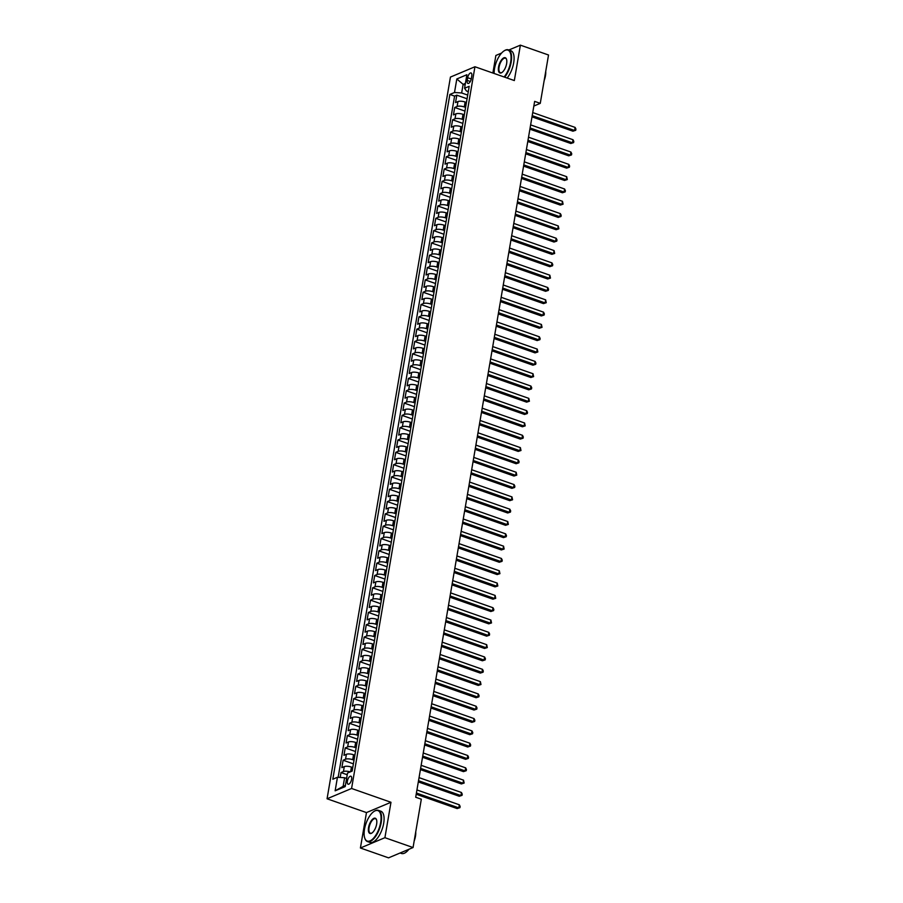 <?xml version="1.0" encoding="UTF-8"?>
<svg xmlns="http://www.w3.org/2000/svg" width="903" height="903" viewBox="0 0 903 903"><rect width="100%" height="100%" fill="white"/><g stroke="black" fill="none" stroke-linecap="round" stroke-linejoin="round"><path stroke-width="1.35" d="M351.606 779.323A4.233 1.829 -70.7 0 0 350.883 776.219A4.233 1.829 -70.7 0 0 347.373 781.106A4.233 1.829 -70.7 0 0 348.084 784.21A4.233 1.829 -70.7 0 0 351.606 779.323M360.41 847.996L384.915 837.691L390.976 802.282L366.471 812.587L360.41 847.996L388.55 857.85L413.055 847.545L421.317 799.2L415.696 797.236L534.644 101.373L540.265 103.348L548.527 55.004L520.388 45.15L508.852 50.004M366.471 812.587L327.067 798.783L450.439 77.071L474.944 66.754L351.583 788.477L327.067 798.783M501.571 53.063L495.882 55.455L492.88 73.041M466.445 102.479L465.113 102.016A5.294 1.738 -170.3 0 0 457.968 101.554L455.541 102.57L456.805 95.176L467.077 98.777M465.598 107.401L464.277 106.938A5.294 1.738 -170.3 0 0 457.121 106.475L454.706 107.491L464.966 111.092M454.706 107.491L453.441 114.884L455.857 113.868A5.294 1.738 -170.3 0 1 463.013 114.331L464.334 114.794M462.234 127.109L460.902 126.646A5.294 1.738 -170.3 0 0 453.757 126.183L451.331 127.199L452.595 119.806L462.867 123.406M460.124 139.423L458.803 138.96A5.294 1.738 -170.3 0 0 451.647 138.498L449.231 139.513L450.495 132.12L460.756 135.721M458.024 151.738L456.692 151.275A5.294 1.738 -170.3 0 0 449.547 150.812L447.12 151.828L448.385 144.435L458.656 148.036M455.913 164.053L454.593 163.59A5.294 1.738 -170.3 0 0 447.436 163.127L445.021 164.143L446.285 156.761L456.546 160.35M453.814 176.367L452.482 175.904A5.294 1.738 -170.3 0 0 445.337 175.442L442.91 176.457L444.174 169.075L454.446 172.665M451.703 188.693L450.383 188.219A5.294 1.738 -170.3 0 0 443.226 187.756L440.811 188.783L442.075 181.39L452.335 184.98M449.604 201.008L448.272 200.545A5.294 1.738 -170.3 0 0 441.127 200.082L438.7 201.098L439.964 193.705L450.236 197.305M447.493 213.322L446.172 212.86A5.294 1.738 -170.3 0 0 439.016 212.397L436.6 213.413L437.865 206.019L448.125 209.62M445.393 225.637L444.062 225.174A5.294 1.738 -170.3 0 0 436.917 224.712L434.49 225.727L435.754 218.334L446.026 221.935M443.283 237.952L441.962 237.489A5.294 1.738 -170.3 0 0 434.806 237.026L432.39 238.042L433.654 230.649L443.915 234.249M441.183 250.266L439.851 249.804A5.294 1.738 -170.3 0 0 432.706 249.341L430.279 250.357L431.544 242.963L441.815 246.564M439.072 262.581L437.752 262.118A5.294 1.738 -170.3 0 0 430.596 261.656L428.18 262.671L429.444 255.289L439.705 258.879M436.973 274.896L435.641 274.433A5.294 1.738 -170.3 0 0 428.496 273.97L426.069 274.986L427.333 267.604L437.605 271.193M434.862 287.222L433.542 286.748A5.294 1.738 -170.3 0 0 426.385 286.285L423.97 287.301L425.234 279.919L435.494 283.508M432.763 299.536L431.431 299.074A5.294 1.738 -170.3 0 0 424.275 298.611L421.859 299.627L423.123 292.233L433.395 295.834M430.652 311.851L429.331 311.388A5.294 1.738 -170.3 0 0 422.175 310.925L419.76 311.941L421.024 304.548L431.284 308.149M428.553 324.166L427.221 323.703A5.294 1.738 -170.3 0 0 420.064 323.24L417.649 324.256L418.913 316.863L429.185 320.463M426.442 336.48L425.121 336.018A5.294 1.738 -170.3 0 0 417.965 335.555L415.549 336.571L416.814 329.177L427.074 332.778M424.342 348.795L423.01 348.332A5.294 1.738 -170.3 0 0 415.854 347.869L413.439 348.885L414.703 341.492L424.974 345.093M422.232 361.11L420.911 360.647A5.294 1.738 -170.3 0 0 413.755 360.184L411.339 361.2L412.603 353.818L422.864 357.407M420.132 373.424L418.8 372.962A5.294 1.738 -170.3 0 0 411.644 372.499L409.228 373.515L410.493 366.133L420.764 369.722M418.021 385.75L416.701 385.276A5.294 1.738 -170.3 0 0 409.544 384.813L407.129 385.829L408.393 378.447L418.653 382.037M415.922 398.065L414.59 397.602A5.294 1.738 -170.3 0 0 407.434 397.128L405.018 398.155L406.282 390.762L416.554 394.351M413.811 410.38L412.479 409.917A5.294 1.738 -170.3 0 0 405.334 409.454L402.919 410.47L404.183 403.077L414.443 406.677M411.7 422.694L410.38 422.232A5.294 1.738 -170.3 0 0 403.223 421.769L400.808 422.785L402.072 415.391L412.344 418.992M409.601 435.009L408.269 434.546A5.294 1.738 -170.3 0 0 401.124 434.083L398.708 435.099L399.973 427.706L410.233 431.307M407.49 447.324L406.169 446.861A5.294 1.738 -170.3 0 0 399.013 446.398L396.598 447.414L397.862 440.021L408.133 443.621M405.391 459.638L404.059 459.175A5.294 1.738 -170.3 0 0 396.914 458.713L394.498 459.729L395.762 452.347L406.023 455.936M403.28 471.953L401.959 471.49A5.294 1.738 -170.3 0 0 394.803 471.027L392.387 472.043L393.652 464.661L403.923 468.251M401.18 484.279L399.848 483.805A5.294 1.738 -170.3 0 0 392.703 483.342L390.288 484.358L391.552 476.976L401.812 480.565M399.07 496.594L397.749 496.119A5.294 1.738 -170.3 0 0 390.593 495.657L388.177 496.684L389.441 489.291L399.713 492.88M396.97 508.908L395.638 508.445A5.294 1.738 -170.3 0 0 388.493 507.983L386.078 508.999L387.342 501.605L397.602 505.206M394.859 521.223L393.539 520.76A5.294 1.738 -170.3 0 0 386.382 520.297L383.967 521.313L385.231 513.92L395.503 517.521M392.76 533.538L391.428 533.075A5.294 1.738 -170.3 0 0 384.283 532.612L381.867 533.628L383.132 526.235L393.392 529.835M390.649 545.852L389.328 545.389A5.294 1.738 -170.3 0 0 382.172 544.927L379.757 545.943L381.021 538.549L391.292 542.15M388.55 558.167L387.218 557.704A5.294 1.738 -170.3 0 0 380.073 557.241L377.657 558.257L378.921 550.864L389.182 554.465M386.439 570.482L385.118 570.019A5.294 1.738 -170.3 0 0 377.962 569.556L375.546 570.572L376.811 563.19L387.071 566.779M384.339 582.796L383.007 582.333A5.294 1.738 -170.3 0 0 375.862 581.871L373.447 582.886L374.711 575.504L384.971 579.094M382.229 595.122L380.908 594.648A5.294 1.738 -170.3 0 0 373.752 594.185L371.336 595.212L372.6 587.819L382.861 591.409M380.129 607.437L378.797 606.974A5.294 1.738 -170.3 0 0 371.652 606.511L369.237 607.527L370.49 600.134L380.761 603.735M378.018 619.751L376.698 619.289A5.294 1.738 -170.3 0 0 369.541 618.826L367.126 619.842L368.39 612.448L378.65 616.049M375.919 632.066L374.587 631.603A5.294 1.738 -170.3 0 0 367.442 631.141L365.026 632.156L366.279 624.763L376.551 628.364M373.808 644.381L372.487 643.918A5.294 1.738 -170.3 0 0 365.331 643.455L362.916 644.471L364.18 637.078L374.44 640.678M371.709 656.695L370.377 656.233A5.294 1.738 -170.3 0 0 363.232 655.77L360.816 656.786L362.069 649.392L372.341 652.993M369.598 669.01L368.277 668.547A5.294 1.738 -170.3 0 0 361.121 668.085L358.705 669.1L359.97 661.718L370.23 665.308M367.498 681.325L366.166 680.862A5.294 1.738 -170.3 0 0 359.022 680.399L356.606 681.415L357.859 674.033L368.131 677.622M365.388 693.651L364.067 693.177A5.294 1.738 -170.3 0 0 356.911 692.714L354.495 693.73L355.759 686.348L366.02 689.937M363.288 705.965L361.956 705.503A5.294 1.738 -170.3 0 0 354.811 705.04L352.396 706.056L353.649 698.662L363.92 702.263M361.177 718.28L359.857 717.817A5.294 1.738 -170.3 0 0 352.701 717.354L350.285 718.37L351.549 710.977L361.81 714.578M359.078 730.595L357.746 730.132A5.294 1.738 -170.3 0 0 350.601 729.669L348.174 730.685L349.438 723.292L359.71 726.892M356.967 742.909L355.647 742.447A5.294 1.738 -170.3 0 0 348.49 741.984L346.075 743L347.339 735.606L357.599 739.207M354.868 755.224L353.536 754.761A5.294 1.738 -170.3 0 0 346.391 754.298L343.964 755.314L345.228 747.921L355.5 751.522M352.757 767.539L351.436 767.076A5.294 1.738 -170.3 0 0 344.28 766.613L341.865 767.629L343.129 760.247L353.389 763.836M467.664 77.703L467.201 80.423A4.097 1.772 -70.7 0 0 467.901 83.426A4.097 1.772 -70.7 0 0 471.31 78.696L471.772 75.976A4.097 1.772 -70.7 0 0 471.073 72.974A4.097 1.772 -70.7 0 0 467.664 77.703L471.253 78.967M465.113 85.04L463.126 84.34L461.647 92.964L454.502 92.501L449.863 94.454L332.812 779.221L337.451 777.28L335.137 790.825L345.206 786.592L347.52 773.036L352.159 771.094L469.199 86.316L464.571 88.268L466.422 90.966L468.296 91.621M454.502 92.501L456.816 78.956L466.885 74.723L464.571 88.268M354.021 760.157L352.701 759.683L353.536 754.761M356.132 747.842L354.8 747.368L355.647 742.447M358.231 735.516L356.911 735.053L357.746 730.132M360.342 723.201L359.01 722.739L359.857 717.817M362.442 710.887L361.121 710.424L361.956 705.503M364.552 698.572L363.22 698.109L364.067 693.177M366.652 686.257L365.331 685.795L366.166 680.862M368.763 673.943L367.431 673.48L368.277 668.547M370.862 661.628L369.541 661.165L370.377 656.233M372.973 649.313L371.641 648.839L372.487 643.918M375.072 636.987L373.752 636.525L374.587 631.603M377.183 624.673L375.851 624.21L376.698 619.289M379.283 612.358L377.962 611.895L378.797 606.974M381.393 600.043L380.061 599.581L380.908 594.648M383.493 587.729L382.172 587.266L383.007 582.333M385.604 575.414L384.272 574.951L385.118 570.019M387.703 563.1L386.382 562.637L387.218 557.704M389.814 550.785L388.482 550.311L389.328 545.389M391.913 538.459L390.593 537.996L391.428 533.075M394.024 526.144L392.692 525.681L393.539 520.76M396.124 513.83L394.803 513.367L395.638 508.445M398.234 501.515L396.902 501.052L397.749 496.119M400.334 489.2L399.013 488.737L399.848 483.805M402.445 476.886L401.113 476.423L401.959 471.49M404.544 464.571L403.223 464.108L404.059 459.175M406.655 452.256L405.323 451.782L406.169 446.861M408.754 439.93L407.434 439.468L408.269 434.546M410.865 427.616L409.533 427.153L410.38 422.232M412.964 415.301L411.644 414.838L412.479 409.917M415.075 402.986L413.743 402.524L414.59 397.602M417.175 390.672L415.854 390.209L416.701 385.276M419.285 378.357L417.954 377.894L418.8 372.962M421.385 366.042L420.064 365.58L420.911 360.647M423.496 353.728L422.164 353.254L423.01 348.332M425.595 341.413L424.275 340.939L425.121 336.018M427.706 329.087L426.374 328.624L427.221 323.703M429.805 316.772L428.485 316.31L429.331 311.388M431.916 304.458L430.584 303.995L431.431 299.074M434.016 292.143L432.695 291.68L433.542 286.748M436.126 279.828L434.794 279.366L435.641 274.433M438.237 267.514L436.905 267.051L437.752 262.118M440.337 255.199L439.005 254.725L439.851 249.804M442.447 242.884L441.115 242.41L441.962 237.489M444.547 230.558L443.226 230.096L444.062 225.174M446.658 218.244L445.326 217.781L446.172 212.86M448.757 205.929L447.436 205.466L448.272 200.545M450.868 193.614L449.536 193.152L450.383 188.219M452.967 181.3L451.647 180.837L452.482 175.904M455.078 168.985L453.746 168.522L454.593 163.59M457.178 156.671L455.857 156.208L456.692 151.275M459.288 144.356L457.956 143.882L458.803 138.96M461.388 132.03L460.067 131.567L460.902 126.646M463.499 119.715L462.167 119.252L463.013 114.331M456.805 95.176L454.593 96.113L338.151 777.325M350.251 771.896A5.294 1.738 9.7 0 0 343.445 771.546L341.018 772.562L340.183 777.449M343.129 760.247L345.544 759.22A5.294 1.738 9.7 0 1 352.701 759.683M345.228 747.921L347.655 746.905A5.294 1.738 9.7 0 1 354.8 747.368M347.339 735.606L349.754 734.59A5.294 1.738 9.7 0 1 356.911 735.053M349.438 723.292L351.865 722.276A5.294 1.738 9.7 0 1 359.01 722.739M351.549 710.977L353.965 709.961A5.294 1.738 9.7 0 1 361.121 710.424M353.649 698.662L356.075 697.647A5.294 1.738 9.7 0 1 363.22 698.109M355.759 686.348L358.175 685.332A5.294 1.738 9.7 0 1 365.331 685.795M357.859 674.033L360.286 673.017A5.294 1.738 9.7 0 1 367.431 673.48M359.97 661.718L362.385 660.691A5.294 1.738 9.7 0 1 369.541 661.165M362.069 649.392L364.496 648.377A5.294 1.738 9.7 0 1 371.641 648.839M364.18 637.078L366.595 636.062A5.294 1.738 9.7 0 1 373.752 636.525M366.279 624.763L368.706 623.747A5.294 1.738 9.7 0 1 375.851 624.21M368.39 612.448L370.806 611.433A5.294 1.738 9.7 0 1 377.962 611.895M370.49 600.134L372.916 599.118A5.294 1.738 9.7 0 1 380.061 599.581M372.6 587.819L375.016 586.803A5.294 1.738 9.7 0 1 382.172 587.266M374.711 575.504L377.127 574.489A5.294 1.738 9.7 0 1 384.272 574.951M376.811 563.19L379.226 562.174A5.294 1.738 9.7 0 1 386.382 562.637M378.921 550.864L381.337 549.848A5.294 1.738 9.7 0 1 388.482 550.311M381.021 538.549L383.436 537.533A5.294 1.738 9.7 0 1 390.593 537.996M383.132 526.235L385.547 525.219A5.294 1.738 9.7 0 1 392.692 525.681M385.231 513.92L387.647 512.904A5.294 1.738 9.7 0 1 394.803 513.367M387.342 501.605L389.757 500.589A5.294 1.738 9.7 0 1 396.902 501.052M389.441 489.291L391.857 488.275A5.294 1.738 9.7 0 1 399.013 488.737M391.552 476.976L393.968 475.96A5.294 1.738 9.7 0 1 401.113 476.423M393.652 464.661L396.067 463.645A5.294 1.738 9.7 0 1 403.223 464.108M395.762 452.347L398.178 451.319A5.294 1.738 9.7 0 1 405.323 451.782M397.862 440.021L400.277 439.005A5.294 1.738 9.7 0 1 407.434 439.468M399.973 427.706L402.388 426.69A5.294 1.738 9.7 0 1 409.533 427.153M402.072 415.391L404.488 414.375A5.294 1.738 9.7 0 1 411.644 414.838M404.183 403.077L406.598 402.061A5.294 1.738 9.7 0 1 413.743 402.524M406.282 390.762L408.698 389.746A5.294 1.738 9.7 0 1 415.854 390.209M408.393 378.447L410.809 377.431A5.294 1.738 9.7 0 1 417.954 377.894M410.493 366.133L412.908 365.117A5.294 1.738 9.7 0 1 420.064 365.58M412.603 353.818L415.019 352.791A5.294 1.738 9.7 0 1 422.164 353.254M414.703 341.492L417.118 340.476A5.294 1.738 9.7 0 1 424.275 340.939M416.814 329.177L419.229 328.161A5.294 1.738 9.7 0 1 426.374 328.624M418.913 316.863L421.329 315.847A5.294 1.738 9.7 0 1 428.485 316.31M421.024 304.548L423.439 303.532A5.294 1.738 9.7 0 1 430.584 303.995M423.123 292.233L425.539 291.217A5.294 1.738 9.7 0 1 432.695 291.68M425.234 279.919L427.65 278.903A5.294 1.738 9.7 0 1 434.794 279.366M427.333 267.604L429.749 266.588A5.294 1.738 9.7 0 1 436.905 267.051M429.444 255.289L431.86 254.262A5.294 1.738 9.7 0 1 439.005 254.725M431.544 242.963L433.959 241.948A5.294 1.738 9.7 0 1 441.115 242.41M433.654 230.649L436.07 229.633A5.294 1.738 9.7 0 1 443.226 230.096M435.754 218.334L438.169 217.318A5.294 1.738 9.7 0 1 445.326 217.781M437.865 206.019L440.28 205.004A5.294 1.738 9.7 0 1 447.436 205.466M439.964 193.705L442.38 192.689A5.294 1.738 9.7 0 1 449.536 193.152M442.075 181.39L444.49 180.374A5.294 1.738 9.7 0 1 451.647 180.837M444.174 169.075L446.59 168.06A5.294 1.738 9.7 0 1 453.746 168.522M446.285 156.761L448.701 155.745A5.294 1.738 9.7 0 1 455.857 156.208M448.385 144.435L450.8 143.419A5.294 1.738 9.7 0 1 457.956 143.882M450.495 132.12L452.911 131.104A5.294 1.738 9.7 0 1 460.067 131.567M452.595 119.806L455.022 118.79A5.294 1.738 9.7 0 1 462.167 119.252M467.709 95.086L461.647 92.964M384.915 837.691L413.055 847.545M390.976 802.282L351.583 788.477M474.944 66.754L514.338 80.559L520.388 45.15M533.842 106.046L540.265 103.348M465.406 83.392L463.126 84.34L456.816 78.956M346.594 778.431L344.596 777.743L343.129 786.355L345.409 785.407M454.593 96.113L449.863 94.454M341.018 772.562L347.226 774.729M337.451 777.28L344.596 777.743M335.137 790.825L343.129 786.355M531.991 116.848L572.942 131.195L574.59 130.495L532.206 115.64M575.121 127.413L575.933 129.061L575.719 130.292L574.59 130.495L575.121 127.413L532.725 112.57M575.719 130.292L572.942 131.195M504.122 76.981A16.141 6.987 -70.7 0 0 510.669 61.935A16.141 6.987 -70.7 0 0 504.111 50.861A16.141 6.987 -70.7 0 0 494.505 68.73A16.141 6.987 -70.7 0 0 494.11 73.47M504.292 50.749A16.536 7.156 109.3 0 1 504.484 50.624A16.536 7.156 109.3 0 1 508.389 49.846A16.536 7.156 109.3 0 1 511.2 61.968A16.536 7.156 109.3 0 1 504.675 77.173M506.628 63.628A8.071 3.488 109.3 0 1 501.831 72.567A8.071 3.488 109.3 0 1 498.546 67.025A8.071 3.488 109.3 0 1 502.418 58.853A8.071 3.488 109.3 0 1 506.504 59.203A8.071 3.488 109.3 0 1 506.628 63.628M506.583 59.417A7.675 3.319 -70.7 0 0 505.466 58.21A7.675 3.319 -70.7 0 0 499.088 67.059A7.675 3.319 -70.7 0 0 500.386 72.692A7.675 3.319 -70.7 0 0 502.023 72.432M545.717 71.439A11.908 5.147 109.3 0 1 545.468 75.75A11.908 5.147 109.3 0 1 544.17 80.502M508.389 49.846L510.872 50.703A16.536 7.156 109.3 0 1 513.683 62.838A16.536 7.156 109.3 0 1 507.159 78.042M380.671 822.441A16.141 6.987 -70.7 0 0 374.113 811.368A16.141 6.987 -70.7 0 0 364.507 829.236A16.141 6.987 -70.7 0 0 364.744 838.097A16.141 6.987 -70.7 0 0 372.939 838.808A16.141 6.987 -70.7 0 0 380.671 822.441M374.293 811.255A16.536 7.156 109.3 0 1 374.485 811.131A16.536 7.156 109.3 0 1 378.391 810.352A16.536 7.156 109.3 0 1 381.201 822.475A16.536 7.156 109.3 0 1 367.465 841.562A16.536 7.156 109.3 0 1 364.891 838.515A16.536 7.156 109.3 0 1 364.823 838.3M376.63 824.146A8.071 3.488 109.3 0 1 371.833 833.074A8.071 3.488 109.3 0 1 368.548 827.543A8.071 3.488 109.3 0 1 372.42 819.36A8.071 3.488 109.3 0 1 376.517 819.721A8.071 3.488 109.3 0 1 376.63 824.146M376.585 819.935A7.675 3.319 -70.7 0 0 375.467 818.716A7.675 3.319 -70.7 0 0 369.09 827.577A7.675 3.319 -70.7 0 0 370.388 833.198A7.675 3.319 -70.7 0 0 372.025 832.95M415.719 831.956A11.908 5.147 109.3 0 1 415.47 836.268A11.908 5.147 109.3 0 1 414.172 841.02M378.391 810.352L380.874 811.221A16.536 7.156 109.3 0 1 383.685 823.344A16.536 7.156 109.3 0 1 369.937 842.431L367.465 841.562M408.912 849.283A16.536 7.156 109.3 0 1 401.451 853.47L400.097 852.996M529.892 129.163L570.831 143.509L572.491 142.809L530.095 127.966M573.01 139.728L573.823 141.376L573.608 142.606L572.491 142.809L573.01 139.728L530.625 124.885M573.608 142.606L570.831 143.509M527.781 141.478L568.732 155.824L570.38 155.124L527.995 140.281M570.91 152.043L571.723 153.691L571.509 154.921L570.38 155.124L570.91 152.043L528.515 137.2M571.509 154.921L568.732 155.824M525.681 153.792L566.621 168.139L568.28 167.439L525.885 152.596M568.8 164.369L569.612 166.005L569.398 167.236L568.28 167.439L568.8 164.369L526.415 149.514M569.398 167.236L566.621 168.139M523.571 166.118L564.522 180.453L566.17 179.753L523.774 164.91M566.7 176.683L567.298 179.562L566.17 179.753L566.7 176.683L524.304 161.829M567.298 179.562L564.522 180.453M521.471 178.433L562.411 192.768L564.07 192.079L521.674 177.225M564.589 188.998L565.402 190.646L565.188 191.876L564.07 192.079L564.589 188.998L522.205 174.144M565.188 191.876L562.411 192.768M519.36 190.747L560.311 205.083L561.959 204.394L519.564 189.54M562.49 201.313L563.088 204.191L561.959 204.394L562.49 201.313L520.094 186.458M563.088 204.191L560.311 205.083M517.261 203.062L558.201 217.409L559.86 216.709L517.464 201.854M560.379 213.627L561.192 215.275L560.977 216.506L559.86 216.709L560.379 213.627L517.995 198.773M560.977 216.506L558.201 217.409M515.15 215.377L556.101 229.723L557.749 229.023L515.353 214.169M558.28 225.942L558.878 228.82L557.749 229.023L558.28 225.942L515.884 211.099M558.878 228.82L556.101 229.723M513.051 227.691L553.99 242.038L555.65 241.338L513.254 226.484M556.169 238.257L556.982 239.905L556.767 241.135L555.65 241.338L556.169 238.257L513.784 223.413M556.767 241.135L553.99 242.038M510.94 240.006L551.88 254.353L553.539 253.653L511.143 238.81M554.07 250.571L554.668 253.45L553.539 253.653L554.07 250.571L511.674 235.728M554.668 253.45L551.88 254.353M508.84 252.321L549.78 266.667L551.44 265.967L509.044 251.124M551.959 262.897L552.771 264.534L552.557 265.764L551.44 265.967L551.959 262.897L509.574 248.043M552.557 265.764L549.78 266.667M506.73 264.647L547.669 278.982L549.329 278.282L506.933 263.439M549.859 275.212L550.458 278.09L549.329 278.282L549.859 275.212L507.463 260.357M550.458 278.09L547.669 278.982M504.63 276.961L545.57 291.297L547.229 290.608L504.833 275.754M547.749 287.526L548.561 289.174L548.347 290.405L547.229 290.608L547.749 287.526L505.364 272.672M548.347 290.405L545.57 291.297M502.519 289.276L543.459 303.611L545.119 302.923L502.723 288.068M545.649 299.841L546.247 302.719L545.119 302.923L545.649 299.841L503.253 284.987M546.247 302.719L543.459 303.611M500.42 301.591L541.36 315.937L543.019 315.237L500.623 300.383M543.538 312.156L544.351 313.804L544.137 315.034L543.019 315.237L543.538 312.156L501.154 297.301M544.137 315.034L541.36 315.937M498.309 313.905L539.249 328.252L540.908 327.552L498.512 312.698M541.439 324.47L542.037 327.349L540.908 327.552L541.439 324.47L499.043 309.627M542.037 327.349L539.249 328.252M496.21 326.22L537.15 340.566L538.809 339.867L496.413 325.012M539.328 336.785L540.141 338.433L539.926 339.663L538.809 339.867L539.328 336.785L496.932 321.942M539.926 339.663L537.15 340.566M494.099 338.535L535.039 352.881L536.698 352.181L494.302 337.338M537.229 349.1L537.827 351.978L536.698 352.181L537.229 349.1L494.833 334.257M537.827 351.978L535.039 352.881M492 350.849L532.939 365.196L534.599 364.496L492.203 349.653M535.118 361.426L535.93 363.062L535.716 364.293L534.599 364.496L535.118 361.426L492.722 346.571M535.716 364.293L532.939 365.196M489.889 363.175L530.829 377.51L532.488 376.811L490.092 361.968M533.018 373.74L533.617 376.619L532.488 376.811L533.018 373.74L490.622 358.886M533.617 376.619L530.829 377.51M487.789 375.49L528.729 389.825L530.388 389.137L487.992 374.282M530.908 386.055L531.72 387.703L531.506 388.933L530.388 389.137L530.908 386.055L488.512 371.201M531.506 388.933L528.729 389.825M485.679 387.805L526.618 402.14L528.278 401.451L485.882 386.597M528.808 398.37L529.406 401.248L528.278 401.451L528.808 398.37L486.412 383.515M529.406 401.248L526.618 402.14M483.579 400.119L524.519 414.454L526.178 413.766L483.782 398.912M526.697 410.684L527.51 412.332L527.296 413.563L526.178 413.766L526.697 410.684L484.301 395.83M527.296 413.563L524.519 414.454M481.468 412.434L522.408 426.78L524.067 426.081L481.671 411.226M524.598 422.999L525.196 425.877L524.067 426.081L524.598 422.999L482.202 408.156M525.196 425.877L522.408 426.78M479.369 424.749L520.309 439.095L521.968 438.395L479.572 423.541M522.487 435.314L523.3 436.962L523.085 438.192L521.968 438.395L522.487 435.314L480.091 420.471M523.085 438.192L520.309 439.095M477.258 437.063L518.198 451.41L519.857 450.71L477.461 435.867M520.388 447.628L520.986 450.507L519.857 450.71L520.388 447.628L477.992 432.785M520.986 450.507L518.198 451.41M475.159 449.378L516.098 463.724L517.758 463.025L475.362 448.181M518.277 459.943L519.09 461.591L518.875 462.821L517.758 463.025L518.277 459.943L475.881 445.1M518.875 462.821L516.098 463.724M473.048 461.693L513.988 476.039L515.647 475.339L473.251 460.496M516.177 472.269L516.776 475.136L515.647 475.339L516.177 472.269L473.782 457.415M516.776 475.136L513.988 476.039M470.948 474.019L511.888 488.354L513.547 487.665L471.152 472.811M514.067 484.584L514.879 486.22L514.665 487.462L513.547 487.665L514.067 484.584L471.671 469.729M514.665 487.462L511.888 488.354M468.838 486.333L509.777 500.668L511.437 499.98L469.041 485.125M511.967 496.898L512.565 499.777L511.437 499.98L511.967 496.898L469.571 482.044M512.565 499.777L509.777 500.668M466.738 498.648L507.678 512.983L509.337 512.294L466.941 497.44M509.856 509.213L510.669 510.861L510.455 512.091L509.337 512.294L509.856 509.213L467.461 494.359M510.455 512.091L507.678 512.983M464.627 510.963L505.567 525.309L507.226 524.609L464.831 509.755M507.757 521.528L508.355 524.406L507.226 524.609L507.757 521.528L465.361 506.673M508.355 524.406L505.567 525.309M462.517 523.277L503.468 537.624L505.116 536.924L462.731 522.069M505.646 533.842L506.459 535.49L506.244 536.721L505.116 536.924L505.646 533.842L463.25 518.999M506.244 536.721L503.468 537.624M460.417 535.592L501.357 549.938L503.016 549.238L460.62 534.395M503.547 546.157L504.145 549.035L503.016 549.238L503.547 546.157L461.151 531.314M504.145 549.035L501.357 549.938M458.306 547.907L499.257 562.253L500.905 561.553L458.521 546.71M501.436 558.472L502.249 560.12L502.034 561.35L500.905 561.553L501.436 558.472L459.04 543.629M502.034 561.35L499.257 562.253M456.207 560.221L497.147 574.568L498.806 573.868L456.41 559.025M499.336 570.798L499.935 573.665L498.806 573.868L499.336 570.798L456.941 555.943M499.935 573.665L497.147 574.568M454.096 572.547L495.047 586.882L496.695 586.182L454.311 571.339M497.226 583.112L497.824 585.991L496.695 586.182L497.226 583.112L454.83 568.258M497.824 585.991L495.047 586.882M451.997 584.862L492.936 599.197L494.596 598.508L452.2 583.654M495.126 595.427L495.724 598.305L494.596 598.508L495.126 595.427L452.73 580.573M495.724 598.305L492.936 599.197M449.886 597.176L490.837 611.512L492.485 610.823L450.1 595.969M493.015 607.742L493.828 609.39L493.614 610.62L492.485 610.823L493.015 607.742L450.62 592.887M493.614 610.62L490.837 611.512M447.786 609.491L488.726 623.838L490.385 623.138L447.99 608.283M490.916 620.056L491.514 622.935L490.385 623.138L490.916 620.056L448.52 605.202M491.514 622.935L488.726 623.838M445.676 621.806L486.627 636.152L488.275 635.452L445.89 620.598M488.805 632.371L489.618 634.019L489.403 635.249L488.275 635.452L488.805 632.371L446.409 617.528M489.403 635.249L486.627 636.152M443.576 634.12L484.516 648.467L486.175 647.767L443.779 632.913M486.706 644.686L487.304 647.564L486.175 647.767L486.706 644.686L444.31 629.842M487.304 647.564L484.516 648.467M441.465 646.435L482.416 660.782L484.064 660.082L441.68 645.239M484.595 657L485.408 658.648L485.193 659.879L484.064 660.082L484.595 657L442.199 642.157M485.193 659.879L482.416 660.782M439.366 658.75L480.306 673.096L481.965 672.396L439.569 657.553M482.495 669.326L483.297 670.963L483.082 672.193L481.965 672.396L482.495 669.326L440.1 654.472M483.082 672.193L480.306 673.096M437.255 671.076L478.206 685.411L479.854 684.711L437.47 669.868M480.385 681.641L480.983 684.519L479.854 684.711L480.385 681.641L437.989 666.786M480.983 684.519L478.206 685.411M435.156 683.39L476.095 697.726L477.755 697.037L435.359 682.183M478.274 693.955L479.087 695.603L478.872 696.834L477.755 697.037L478.274 693.955L435.889 679.101M478.872 696.834L476.095 697.726M433.045 695.705L473.996 710.04L475.644 709.352L433.259 694.497M476.174 706.27L476.987 707.918L476.773 709.148L475.644 709.352L476.174 706.27L433.779 691.416M476.773 709.148L473.996 710.04M430.945 708.02L471.885 722.366L473.544 721.666L431.149 706.812M474.064 718.585L474.876 720.233L474.662 721.463L473.544 721.666L474.064 718.585L431.679 703.73M474.662 721.463L471.885 722.366M428.835 720.334L469.786 734.681L471.434 733.981L429.049 719.127M471.964 730.899L472.777 732.547L472.562 733.778L471.434 733.981L471.964 730.899L429.568 716.056M472.562 733.778L469.786 734.681M426.735 732.649L467.675 746.995L469.334 746.296L426.938 731.441M469.853 743.214L470.666 744.862L470.452 746.092L469.334 746.296L469.853 743.214L427.469 728.371M470.452 746.092L467.675 746.995M424.624 744.964L465.576 759.31L467.223 758.61L424.839 743.767M467.754 755.529L468.567 757.177L468.352 758.407L467.223 758.61L467.754 755.529L425.358 740.686M468.352 758.407L465.576 759.31M422.525 757.278L463.465 771.625L465.124 770.925L422.728 756.082M465.643 767.855L466.456 769.491L466.241 770.722L465.124 770.925L465.643 767.855L423.259 753M466.241 770.722L463.465 771.625M420.414 769.604L461.365 783.939L463.013 783.24L420.629 768.397M463.544 780.169L464.142 783.048L463.013 783.24L463.544 780.169L421.148 765.315M464.142 783.048L461.365 783.939M418.315 781.919L459.255 796.254L460.914 795.566L418.518 780.711M461.433 792.484L462.246 794.132L462.031 795.362L460.914 795.566L461.433 792.484L419.048 777.63M462.031 795.362L459.255 796.254M416.204 794.234L457.155 808.569L458.803 807.88L416.418 793.026M459.334 804.799L460.146 806.447L459.932 807.677L458.803 807.88L459.334 804.799L416.938 789.944M459.932 807.677L457.155 808.569M350.635 771.726L351.436 767.076M464.277 106.938L465.113 102.016M457.121 106.475L457.968 101.554M343.445 771.546L344.28 766.613M345.544 759.22L346.391 754.298M347.655 746.905L348.49 741.984M349.754 734.59L350.601 729.669M351.865 722.276L352.701 717.354M353.965 709.961L354.811 705.04M356.075 697.647L356.911 692.714M358.175 685.332L359.022 680.399M360.286 673.017L361.121 668.085M362.385 660.691L363.232 655.77M364.496 648.377L365.331 643.455M366.595 636.062L367.442 631.141M368.706 623.747L369.541 618.826M370.806 611.433L371.652 606.511M372.916 599.118L373.752 594.185M375.016 586.803L375.862 581.871M377.127 574.489L377.962 569.556M379.226 562.174L380.073 557.241M381.337 549.848L382.172 544.927M383.436 537.533L384.283 532.612M385.547 525.219L386.382 520.297M387.647 512.904L388.493 507.983M389.757 500.589L390.593 495.657M391.857 488.275L392.703 483.342M393.968 475.96L394.803 471.027M396.067 463.645L396.914 458.713M398.178 451.319L399.013 446.398M400.277 439.005L401.124 434.083M402.388 426.69L403.223 421.769M404.488 414.375L405.334 409.454M406.598 402.061L407.434 397.128M408.698 389.746L409.544 384.813M410.809 377.431L411.644 372.499M412.908 365.117L413.755 360.184M415.019 352.791L415.854 347.869M417.118 340.476L417.965 335.555M419.229 328.161L420.064 323.24M421.329 315.847L422.175 310.925M423.439 303.532L424.275 298.611M425.539 291.217L426.385 286.285M427.65 278.903L428.496 273.97M429.749 266.588L430.596 261.656M431.86 254.262L432.706 249.341M433.959 241.948L434.806 237.026M436.07 229.633L436.917 224.712M438.169 217.318L439.016 212.397M440.28 205.004L441.127 200.082M442.38 192.689L443.226 187.756M444.49 180.374L445.337 175.442M446.59 168.06L447.436 163.127M448.701 155.745L449.547 150.812M450.8 143.419L451.647 138.498M452.911 131.104L453.757 126.183M455.022 118.79L455.857 113.868M470.316 81.507L467.201 80.423"/></g></svg>
